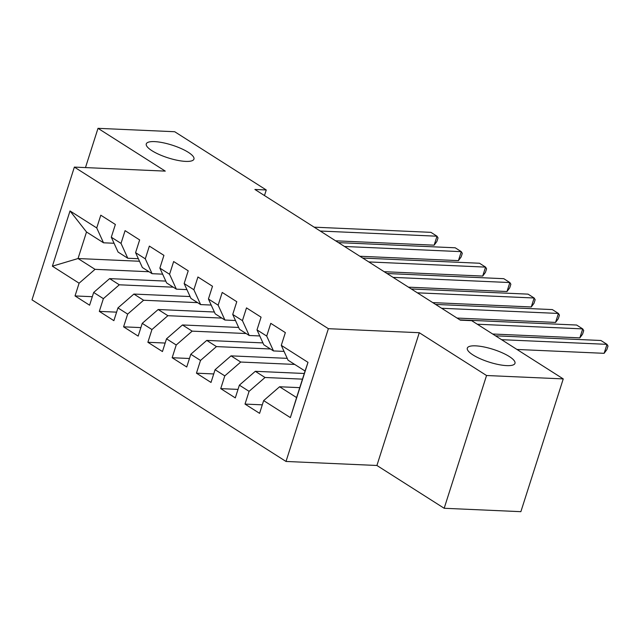<?xml version="1.0" encoding="UTF-8"?>
<svg xmlns="http://www.w3.org/2000/svg" width="640" height="640" viewBox="0 0 640 640"><rect width="100%" height="100%" fill="white"/><g stroke="black" fill="none" stroke-linecap="round" stroke-linejoin="round"><path stroke-width="0.96" d="M475.6 345.848A25.016 6.688 -162.3 0 1 502.064 352.728A25.016 6.688 -162.3 0 1 514.976 363.336A25.016 6.688 -162.3 0 1 506.68 365.624A25.016 6.688 -162.3 0 1 480.216 358.736A25.016 6.688 -162.3 0 1 467.312 348.128A25.016 6.688 -162.3 0 1 475.6 345.848M154.568 141.616A25.016 6.688 -162.3 0 1 181.032 148.496A25.016 6.688 -162.3 0 1 193.944 159.104A25.016 6.688 -162.3 0 1 185.656 161.392A25.016 6.688 -162.3 0 1 159.192 154.504A25.016 6.688 -162.3 0 1 146.28 143.896A25.016 6.688 -162.3 0 1 154.568 141.616M444.176 508.272L486.544 375.512L419.28 332.712L376.912 465.48L444.176 508.272L520.872 511.672L563.248 378.904L471.696 320.664L460.336 320.16L254.896 189.464L266.256 189.968L174.704 131.728L98.008 128.328L85.48 167.584M376.912 465.48L286.008 461.456L32 299.856L74.368 167.096L328.376 328.688L286.008 461.456M139.512 261.256L78.04 258.536L52.384 266.2L79.096 283.2L75.032 295.936L89.6 305.208L93.664 292.464L103.376 298.648L99.312 311.384L113.88 320.656L117.944 307.912L127.664 314.096L123.592 326.832L138.168 336.104L142.232 323.36L151.944 329.544L147.88 342.28L162.448 351.552L166.512 338.816L176.224 344.992L172.16 357.728L186.736 367L190.8 354.264L200.512 360.44L196.448 373.176L211.016 382.448L215.08 369.712L224.792 375.888L220.728 388.624L235.304 397.896L239.368 385.16L249.08 391.336L245.016 404.08L259.584 413.344L263.648 400.608L279.592 386.76L296.592 397.568L305.064 371.016L288.064 360.208L281.288 345.352L308 362.344L290.36 417.6L263.648 400.608M52.384 266.2L70.016 210.944L96.728 227.936L103.512 242.792L114.064 243.264M281.288 345.352L285.352 332.608L270.776 323.344L266.712 336.08L257 329.896L261.064 317.16L246.496 307.888L242.432 320.632L232.72 314.448L236.784 301.712L222.216 292.44L218.144 305.184L208.432 299L212.496 286.264L197.928 276.992L193.864 289.736L184.152 283.552L188.216 270.816L173.648 261.544L169.576 274.288L159.864 268.104L163.928 255.368L149.36 246.096L145.296 258.832L135.584 252.656L139.648 239.92L125.08 230.648L121.016 243.384L111.296 237.208L115.368 224.472L100.792 215.2L96.728 227.936M302.472 379.144L265.024 377.488L255.312 371.312L304.28 373.48M249.08 391.336L265.024 377.488M239.368 385.16L255.312 371.312M308 362.344L305.064 371.016M294.712 364.432L240.736 362.04L231.024 355.864L287.224 358.352M224.792 375.888L240.736 362.04M215.08 369.712L231.024 355.864M266.712 336.08L273.496 350.936L284.048 351.4M273.496 350.936L263.784 344.76L257 329.896M270.424 348.984L216.456 346.592L206.744 340.408L262.936 342.904M200.512 360.44L216.456 346.592M190.8 354.264L206.744 340.408M242.432 320.632L249.216 335.488L259.768 335.952M249.216 335.488L239.496 329.304L232.72 314.448M246.144 333.536L192.168 331.144L182.456 324.96L238.656 327.456M176.224 344.992L192.168 331.144M166.512 338.816L182.456 324.96M218.144 305.184L224.928 320.04L235.48 320.504M224.928 320.04L215.216 313.856L208.432 299M221.856 318.088L167.888 315.696L158.176 309.512L214.368 312.008M151.944 329.544L167.888 315.696M142.232 323.36L158.176 309.512M193.864 289.736L200.648 304.592L211.2 305.056M200.648 304.592L190.936 298.408L184.152 283.552M197.576 302.64L143.608 300.248L133.888 294.064L190.088 296.552M127.664 314.096L143.608 300.248M117.944 307.912L133.888 294.064M169.576 274.288L176.36 289.144L186.912 289.608M176.36 289.144L166.648 282.96L159.864 268.104M173.296 287.184L119.32 284.8L109.608 278.616L165.8 281.104M103.376 298.648L119.32 284.8M93.664 292.464L109.608 278.616M145.296 258.832L152.08 273.688L162.632 274.16M152.08 273.688L142.368 267.512L135.584 252.656M149.008 271.736L95.04 269.344L78.04 258.536L86.512 231.984L103.512 242.792M79.096 283.2L95.04 269.344M121.016 243.384L127.792 258.24L138.344 258.712M127.792 258.24L118.08 252.064L111.296 237.208M486.544 375.512L563.248 378.904M74.368 167.096L165.272 171.12L98.008 128.328M419.28 332.712L328.376 328.688M264.472 195.56L266.256 189.968M299.76 387.648L279.592 386.76M70.016 210.944L86.512 231.984M296.592 397.568L290.36 417.6M75.032 295.936L92.312 296.704M99.312 311.384L116.592 312.152M123.592 326.832L140.88 327.6M147.88 342.28L165.16 343.048M172.16 357.728L189.448 358.496M196.448 373.176L213.728 373.944M220.728 388.624L238.016 389.392M245.016 404.08L262.296 404.84M335.6 240.808L434.136 245.176L437 236.208L320.232 231.032M434.136 245.176L436.872 241.488L438.016 237.904L437 236.208L430.928 232.344L314.16 227.168M138.472 258.976L138.336 258.896A29.904 20.232 -57.5 0 1 138.04 258.696M359.888 256.256L458.424 260.624L461.288 251.656L344.512 246.48M458.424 260.624L461.152 256.936L462.296 253.352L461.288 251.656L455.216 247.792L338.448 242.616M162.752 274.424L162.624 274.344A29.904 20.232 -57.5 0 1 162.32 274.144M384.168 271.704L482.704 276.072L485.568 267.104L368.8 261.928M482.704 276.072L485.44 272.384L486.584 268.8L485.568 267.104L479.496 263.24L362.728 258.064M187.032 289.872L186.904 289.792A29.904 20.232 -57.5 0 1 186.608 289.592M408.456 287.16L506.992 291.52L509.856 282.552L393.08 277.376M506.992 291.52L509.72 287.84L510.864 284.248L509.856 282.552L503.784 278.688L387.008 273.512M211.32 305.32L211.192 305.24A29.904 20.232 -57.5 0 1 210.888 305.04M432.736 302.608L531.272 306.968L534.136 298L417.368 292.824M531.272 306.968L534 303.288L535.152 299.696L534.136 298L528.064 294.136L411.296 288.968M235.6 320.768L235.472 320.688A29.904 20.232 -57.5 0 1 235.168 320.488M457.024 318.056L555.56 322.424L558.416 313.448L441.648 308.272M555.56 322.424L558.288 318.736L559.432 315.144L558.416 313.448L552.352 309.584L435.576 304.416M259.888 336.224L259.76 336.136A29.904 20.232 -57.5 0 1 259.456 335.944M492.664 334.008L579.84 337.872L582.704 328.896L477.296 324.224M579.84 337.872L582.568 334.184L583.72 330.592L582.704 328.896L576.632 325.04L459.864 319.864M284.168 351.672L284.04 351.584A29.904 20.232 -57.5 0 1 283.736 351.392M516.952 349.456L604.128 353.32L606.984 344.344L501.584 339.68M604.128 353.32L606.856 349.632L608 346.04L606.984 344.344L600.92 340.488L495.512 335.816"/></g></svg>
